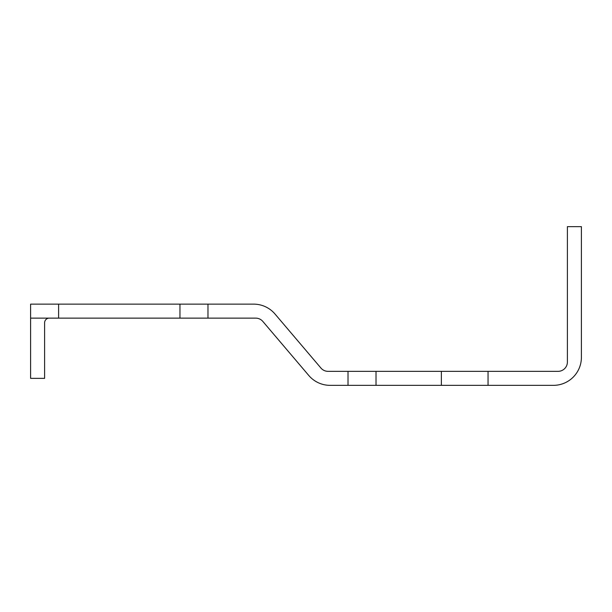 <?xml version="1.0" encoding="UTF-8"?>
<svg xmlns="http://www.w3.org/2000/svg" width="612" height="612" viewBox="0 0 612 612"><rect width="100%" height="100%" fill="white"/><g stroke="black" fill="none" stroke-linecap="round" stroke-linejoin="round"><path stroke-width="0.92" d="M207.973 318.133L255.724 318.133A9.333 9.333 0 0 1 262.831 321.422L308.785 375.485A28.007 28.007 0 0 0 330.12 385.353L553.393 385.353A28.007 28.007 0 0 0 581.4 357.347L581.4 226.647L567.393 226.647L567.393 362.013A9.333 9.333 0 0 1 558.06 371.346L328.055 371.346A9.333 9.333 0 0 1 320.94 368.057L274.995 314.002A28.007 28.007 0 0 0 253.651 304.133L30.6 304.133L30.6 318.133L207.973 318.133L207.973 304.133M30.6 318.133L30.6 378.354L44.607 378.354L44.607 322.807A4.667 4.667 0 0 1 49.274 318.133M488.047 385.353L488.047 371.346M376.02 385.353L376.02 371.346M348.014 385.353L348.014 371.346M179.966 318.133L179.966 304.133M58.607 304.133L58.607 318.133M441.367 385.353L441.367 371.346"/></g></svg>
